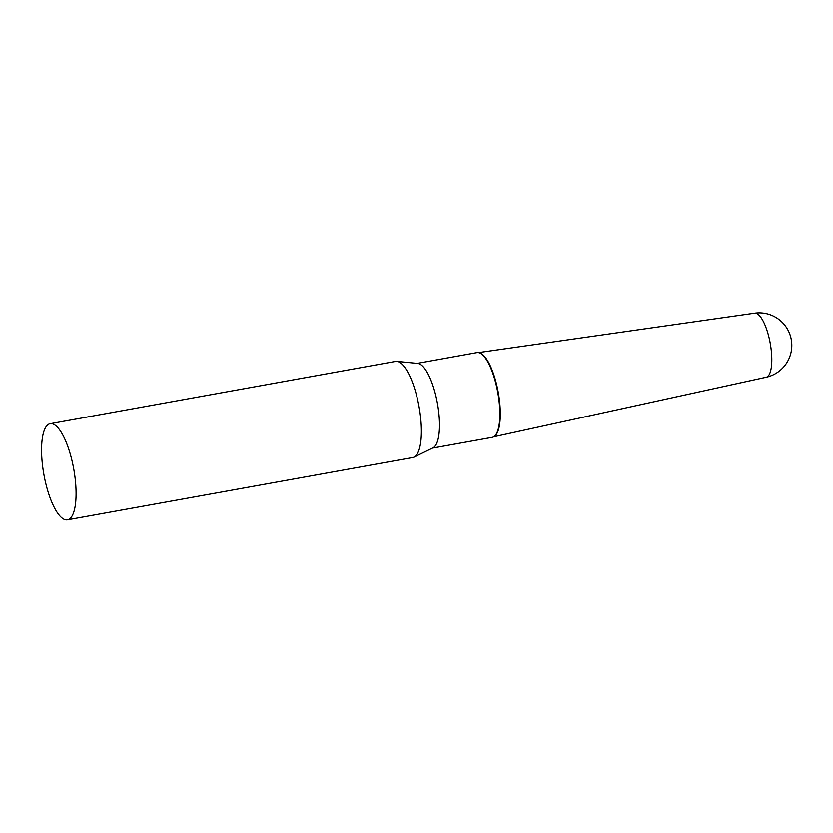 <?xml version="1.0" encoding="UTF-8"?>
<svg xmlns="http://www.w3.org/2000/svg" width="833" height="833" viewBox="0 0 833 833"><rect width="100%" height="100%" fill="white"/><g stroke="black" fill="none" stroke-linecap="round" stroke-linejoin="round"><path stroke-width="1.25" d="M766.183 377.234A32.581 32.581 0 0 0 788.424 330.961A32.581 32.581 0 0 0 754.625 313.166A32.56 10.121 79.8 0 1 768.828 336.813A32.56 10.121 79.8 0 1 768.016 376.193A32.56 10.121 79.8 0 1 766.183 377.234L493.688 436.804M479.069 352.713A42.827 13.307 79.8 0 1 496.406 383.794A42.827 13.307 79.8 0 1 494.188 436.482M67.504 519.834L412.793 457.536A48.835 15.181 -100.2 0 0 414.074 457.119A48.835 15.181 -100.2 0 0 415.709 455.932A48.835 15.181 -100.2 0 0 418.51 403.88A48.835 15.181 -100.2 0 0 396.8 361.366A48.835 15.181 -100.2 0 0 395.456 361.418L50.157 423.716A48.835 15.181 -100.2 0 0 47.252 425.33A48.835 15.181 -100.2 0 0 44.878 479.475A48.835 15.181 -100.2 0 0 67.504 519.834A48.835 15.181 -100.2 0 0 70.409 518.23A48.835 15.181 -100.2 0 0 72.783 464.085A48.835 15.181 -100.2 0 0 50.157 423.716M414.074 457.119L433.035 447.852A43.066 13.39 -100.2 0 0 434.482 446.811A43.066 13.39 -100.2 0 0 436.95 400.902A43.066 13.39 -100.2 0 0 417.802 363.417L396.8 361.366M432.494 448.123L492.261 437.335A43.066 13.39 -100.2 0 0 493.938 436.659A43.066 13.39 -100.2 0 0 494.833 435.919A43.066 13.39 -100.2 0 0 497.488 390.958A43.066 13.39 -100.2 0 0 478.777 352.63A43.066 13.39 -100.2 0 0 476.976 352.578L417.198 363.365M493.938 436.659L494.438 436.325A42.827 13.307 -100.2 0 0 495.323 435.597A42.827 13.307 -100.2 0 0 497.967 390.885A42.827 13.307 -100.2 0 0 479.36 352.765L478.777 352.63M754.625 313.166L478.496 352.578"/></g></svg>
